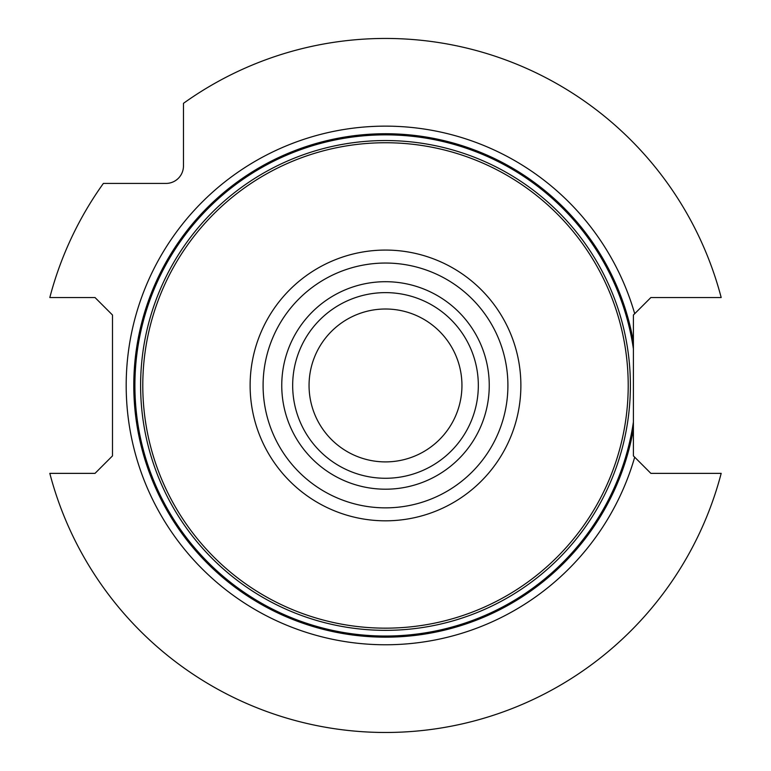 <?xml version="1.0" encoding="UTF-8"?>
<svg xmlns="http://www.w3.org/2000/svg" width="771" height="771" viewBox="0 0 771 771"><rect width="100%" height="100%" fill="white"/><g stroke="black" fill="none" stroke-linecap="round" stroke-linejoin="round"><path stroke-width="1.16" d="M721.184 473.365L650.869 473.365L634.697 457.184A259.316 259.316 0 0 1 235.454 596.947A259.316 259.316 0 0 1 235.454 173.957A259.316 259.316 0 0 1 634.697 313.71L650.869 297.539L721.184 297.539A346.998 346.998 0 0 0 183.469 103.333L183.469 165.948A17.473 17.473 0 0 1 165.996 183.421L103.381 183.421A346.998 346.998 0 0 0 49.816 297.539L95.016 297.539L112.489 315.011L112.489 455.892L95.016 473.365L49.816 473.365A346.998 346.998 0 0 0 721.184 473.365M634.697 457.184L633.396 455.892L633.396 315.011L634.697 313.71M628.211 385.452A242.711 242.711 0 0 0 385.5 142.741A242.711 242.711 0 0 0 142.789 385.452A242.711 242.711 0 0 0 385.5 628.163A242.711 242.711 0 0 0 628.211 385.452M478.328 385.452A92.828 92.828 0 0 0 385.5 292.623A92.828 92.828 0 0 0 292.672 385.452A92.828 92.828 0 0 0 385.5 478.271A92.828 92.828 0 0 0 478.328 385.452M461.945 385.452A76.445 76.445 0 0 0 385.5 309.007A76.445 76.445 0 0 0 309.055 385.452A76.445 76.445 0 0 0 385.5 461.896A76.445 76.445 0 0 0 461.945 385.452M633.396 341.755A251.722 251.722 0 0 0 247.183 175.142A251.722 251.722 0 0 0 247.183 595.761A251.722 251.722 0 0 0 633.396 429.148M633.396 348.82A250.585 250.585 0 0 0 249.746 174.815A250.585 250.585 0 0 0 249.746 596.079A250.585 250.585 0 0 0 633.396 422.084M630.389 385.452A244.889 244.889 0 0 0 385.5 140.553A244.889 244.889 0 0 0 140.611 385.452A244.889 244.889 0 0 0 385.5 630.341A244.889 244.889 0 0 0 630.389 385.452M250.122 385.452A135.378 135.378 0 0 0 385.5 520.82A135.378 135.378 0 0 0 520.878 385.452A135.378 135.378 0 0 0 385.5 250.074A135.378 135.378 0 0 0 250.122 385.452M263.094 385.452A122.406 122.406 0 0 0 385.5 507.858A122.406 122.406 0 0 0 507.906 385.452A122.406 122.406 0 0 0 385.5 263.046A122.406 122.406 0 0 0 263.094 385.452M489.248 385.452A103.748 103.748 0 0 0 385.5 281.704A103.748 103.748 0 0 0 281.752 385.452A103.748 103.748 0 0 0 385.5 489.2A103.748 103.748 0 0 0 489.248 385.452"/></g></svg>
